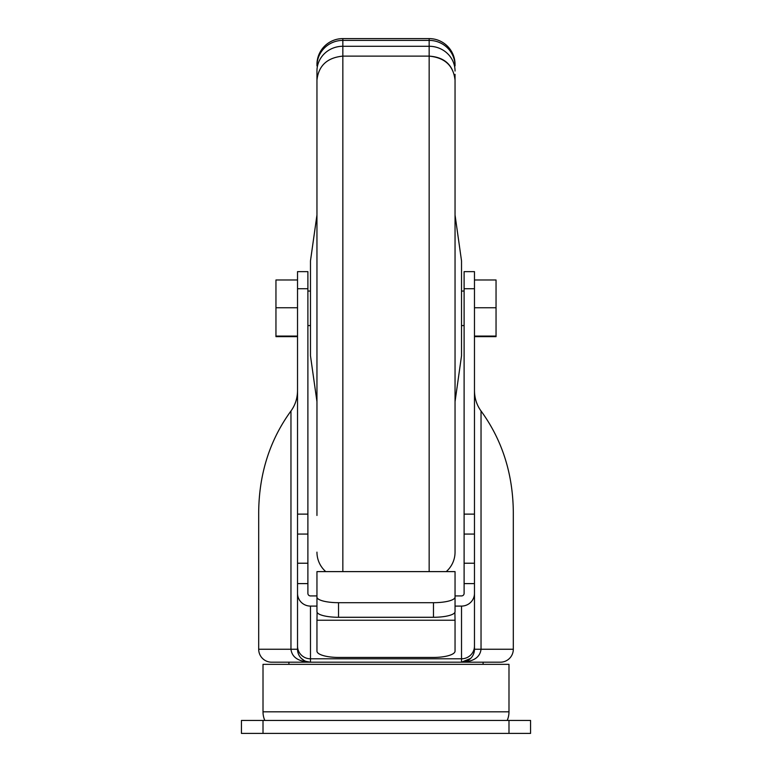 <?xml version="1.0" encoding="UTF-8"?>
<svg xmlns="http://www.w3.org/2000/svg" width="772" height="772" viewBox="0 0 772 772"><rect width="100%" height="100%" fill="white"/><g stroke="black" fill="none" stroke-linecap="round" stroke-linejoin="round"><path stroke-width="1.16" d="M264.806 720.45A21.577 21.577 0 0 1 263.011 711.823L263.011 664.354L508.989 664.354L508.989 711.823L263.011 711.823M507.194 720.45A21.577 21.577 0 0 0 508.989 711.823M483.098 664.354L483.098 662.193L500.362 662.193A12.95 12.95 0 0 0 513.312 649.252L513.312 511.942C512.898 473.593 502.138 439.943 481.033 410.984L481.033 649.252C480.02 657.348 473.516 661.662 461.521 662.193L271.638 662.193A12.95 12.95 0 0 1 258.688 649.252L258.688 511.942C259.102 473.593 269.862 439.943 290.967 410.984C295.261 405.097 297.452 398.255 297.529 390.449M500.362 662.193L461.521 662.193L470.679 658.4M455.046 515.464L455.046 401.643L461.521 355.796L461.521 260.849L455.046 215.002L455.046 101.171L455.046 552.144A25.891 25.891 0 0 1 446.226 571.618M316.954 101.171L316.954 215.002L310.479 260.849L310.479 355.796L316.954 401.643L316.954 515.464L316.954 80.066C318.595 65.62 327.232 57.639 342.845 56.124C327.232 57.639 318.595 65.62 316.954 80.056L316.954 71.034A25.891 24.762 -0 0 1 342.845 46.272L342.845 38.6A25.891 25.891 0 0 0 316.954 64.491M455.046 74.353L455.046 552.144M429.155 56.124C444.768 57.639 453.405 65.62 455.046 80.056L455.046 80.066C453.232 65.089 444.604 57.118 429.155 56.124L342.845 56.124L342.845 46.272L429.155 46.272L429.155 571.618M316.954 515.464L316.954 80.066M316.954 552.144A25.891 25.891 0 0 0 325.774 571.618M483.098 662.193L461.521 662.193L461.521 658.796L310.479 658.796L310.479 662.193A12.95 12.95 0 0 1 297.529 649.252L297.529 583.603L297.529 649.252L258.688 649.252M288.902 664.354L288.902 662.193M508.989 733.4L241.433 733.4L241.433 720.45L530.567 720.45L530.567 733.4L508.989 733.4L508.989 720.45M301.321 658.4L304.419 660.687M306.002 661.392L310.479 662.193C298.474 661.652 291.97 657.339 290.967 649.252L290.967 410.984M513.312 649.252L474.471 649.252A12.95 12.95 0 0 1 461.521 662.193M454.901 612.35L455.046 620.234L316.954 620.234L317.099 612.35M474.471 649.252L474.471 646.096A12.95 12.709 180 0 1 461.521 658.796L461.521 606.088L455.046 606.088M316.954 606.088L310.479 606.088A12.95 12.709 180 0 1 297.529 593.378M297.529 563.222L297.529 583.603L307.893 583.603L307.893 534.07L297.529 534.07L297.529 563.222L307.893 563.222M297.529 514.123L307.893 514.123L307.893 271.638L297.529 271.638L297.529 534.07M455.046 620.234L455.046 651.124A21.577 6.311 0 0 1 433.468 657.435L338.532 657.435A21.577 6.311 -0 0 1 316.954 651.124L316.954 620.234M316.954 588.235L316.954 595.926L310.479 595.926A2.586 2.538 180 0 1 307.893 593.378L307.893 583.603M461.521 606.088A12.95 12.709 0 0 0 474.471 593.378L474.471 583.603L464.107 583.603L464.107 593.378A2.586 2.538 180 0 1 461.521 595.926L455.046 595.926M474.471 593.378L474.471 646.096L474.471 593.378M474.471 271.638L464.107 271.638L474.471 271.638L474.471 583.603M474.471 390.449C474.548 398.255 476.739 405.097 481.033 410.984M297.529 307.748L275.951 307.748L275.951 279.985L297.529 279.985M297.529 336.081L275.951 336.081L275.951 307.748M297.529 336.65L275.951 336.65L275.951 336.081M307.893 514.123L307.893 534.07M307.893 271.638L297.529 271.638M464.107 271.638L464.107 583.603M474.471 336.081L496.049 336.081L496.049 307.748L474.471 307.748M474.471 336.65L496.049 336.65L496.049 336.081M474.471 279.985L496.049 279.985L496.049 307.748M338.532 602.691L433.468 602.691A21.577 5.587 -0 0 0 455.046 597.103L455.046 571.618L316.954 571.618L316.954 611.694A21.577 5.587 0 0 0 338.532 617.282L338.532 602.691A21.577 5.587 180 0 1 316.954 597.103M455.046 597.103L455.046 611.694A21.577 5.587 180 0 1 433.468 617.282L338.532 617.282M455.046 65.929L455.046 64.491L455.046 65.929A25.891 25.534 180 0 0 429.155 40.395L429.155 46.272A25.891 24.762 180 0 1 455.046 71.034M455.046 64.491A25.891 25.891 0 0 0 429.155 38.6L342.845 38.6M342.845 571.618L342.845 56.124M263.011 733.4L263.011 720.45M310.479 606.088L310.479 658.796A12.95 12.709 180 0 1 297.529 646.096M307.893 288.728L297.529 288.728M474.471 563.222L464.107 563.222M474.471 534.07L464.107 534.07M464.107 514.123L474.471 514.123M474.471 288.728L464.107 288.728M433.468 602.691L433.468 617.282M429.155 38.6L429.155 40.395L342.845 40.395A25.891 25.534 -0 0 0 316.954 65.929M464.107 325.581L461.521 325.581M310.479 325.581L307.893 325.581M464.107 291.054L461.521 291.054M310.479 291.054L307.893 291.054"/></g></svg>
